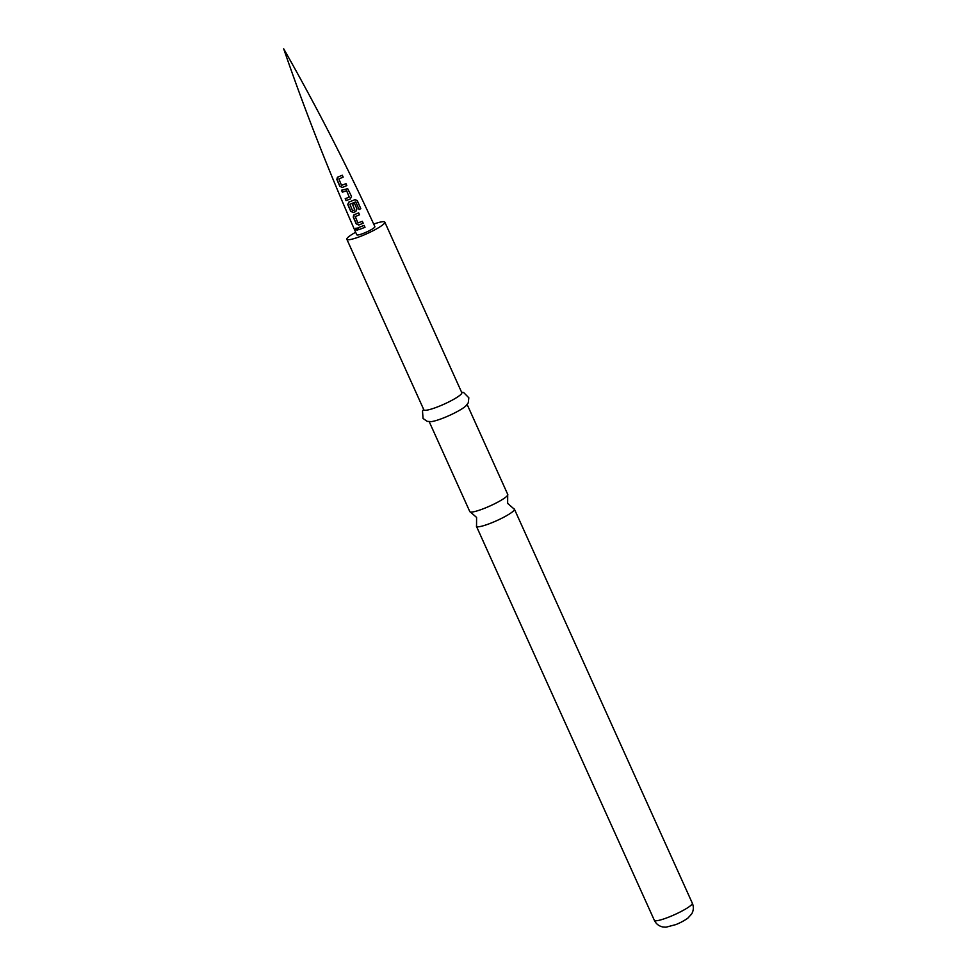 <?xml version="1.0" encoding="UTF-8"?>
<svg xmlns="http://www.w3.org/2000/svg" width="976" height="976" viewBox="0 0 976 976"><rect width="100%" height="100%" fill="white"/><g stroke="black" fill="none" stroke-linecap="round" stroke-linejoin="round"><path stroke-width="1.46" d="M357.521 229.018L356.008 228.091L355.972 229.543L357.301 230.373L357.521 229.018M357.387 230.312L356.094 229.287L356.106 228.055M337.794 177.12L342.332 175.216L343.162 177.156L338.879 178.95L341.527 185.367L345.992 183.659L346.834 185.586L342.295 187.477L339.807 186.27L336.866 179.511L337.354 177.412M341.539 190.247L347.676 188.685L351.494 196.347L350.36 198.994L346.041 200.605L345.211 198.677L349.249 197.164L346.614 190.747L342.381 192.174L341.539 190.247M354.886 199.568L357.253 200.568L360.803 208.657L359.07 209.535L355.74 201.898L349.884 204.24L352.531 210.657L354.8 209.913L352.495 204.252L354.532 203.362L356.935 208.901L355.813 211.524L353.214 212.536L350.726 211.328L347.785 204.582L348.7 202.203L355.447 199.458M354.166 214.72L358.68 212.878L359.51 214.805L355.264 216.562L357.924 222.955L362.34 221.296L363.182 223.223L358.692 225.053L356.216 223.833L353.251 217.099L353.654 215.086M357.948 227.798L364.146 225.395L365 227.31L358.79 229.714L357.948 227.798M356.789 234.789A9.919 1.501 -24.3 0 0 363.999 233.13A9.919 1.501 -24.3 0 0 374.869 226.627C347.005 166.054 316.614 106.774 283.687 48.8C305.415 111.825 329.778 173.826 356.789 234.789M355.667 232.251A20.825 3.16 -24.3 0 0 346.846 239.279A20.825 3.16 -24.3 0 0 361.986 235.789A20.825 3.16 -24.3 0 0 384.812 222.138A20.825 3.16 -24.3 0 0 373.698 224.102M346.846 239.279L423.852 409.822A20.825 3.16 -24.3 0 0 438.993 406.333A20.825 3.16 -24.3 0 0 461.807 392.681L384.812 222.138M423.633 409.334L422.51 411.091L423.047 418.472L427.232 421.376L431.307 421.608A20.825 3.16 -24.3 0 0 444.129 417.704A20.825 3.16 -24.3 0 0 465.723 406.077L468.248 402.868L468.834 397.793L463.649 392.523L461.587 392.193M467.162 404.552L507.764 494.466A20.825 3.16 155.7 0 1 507.691 495.125A20.825 3.16 155.7 0 1 484.95 508.118A20.825 3.16 155.7 0 1 470.359 511.985A20.825 3.16 155.7 0 1 469.81 511.607L429.208 421.681M470.359 511.985L476.581 517.414L476.544 525.674A20.825 3.16 -24.3 0 0 476.459 526.345A20.825 3.16 -24.3 0 0 491.599 522.843A20.825 3.16 -24.3 0 0 514.425 509.204A20.825 3.16 -24.3 0 0 513.876 508.825L507.642 503.396L507.691 495.125M364.121 225.371L364.963 227.286L358.79 229.714M358.924 229.628L358.082 227.713M362.303 221.271L363.145 223.199L360.181 224.456L358.778 224.98L356.216 223.833M356.35 223.748L353.385 217.014L354.251 214.647M358.643 212.866L359.485 214.793L355.264 216.562M349.884 204.24L355.74 201.898M354.8 199.568L357.131 200.592L360.803 208.657M360.693 208.681L358.997 209.523M354.495 203.35L356.911 208.876L355.825 211.487L353.3 212.475L350.86 211.243L347.907 204.496L348.786 202.13M354.8 209.913L352.507 204.204M347.651 188.673L351.494 196.347L350.36 198.994M349.249 197.164L346.626 190.698L342.515 192.089L341.673 190.161M350.372 198.945L346.175 200.519L345.333 198.592M345.943 183.647L346.785 185.574L343.503 186.977L342.381 187.404L339.807 186.27M339.941 186.184L337.001 179.425L337.879 177.046M342.283 175.216L343.113 177.144L338.879 178.95M692.313 903.178C693.863 906.875 693.643 910.486 691.655 914L687.763 918.233C681.26 922.71 676.075 924.431 675.819 924.601L665.998 927.2L662.911 926.993C658.959 926.151 656.104 923.93 654.347 920.319A20.825 3.16 -24.3 0 0 669.487 916.83A20.825 3.16 -24.3 0 0 692.313 903.178L514.425 509.204M654.347 920.319L476.459 526.345"/></g></svg>
